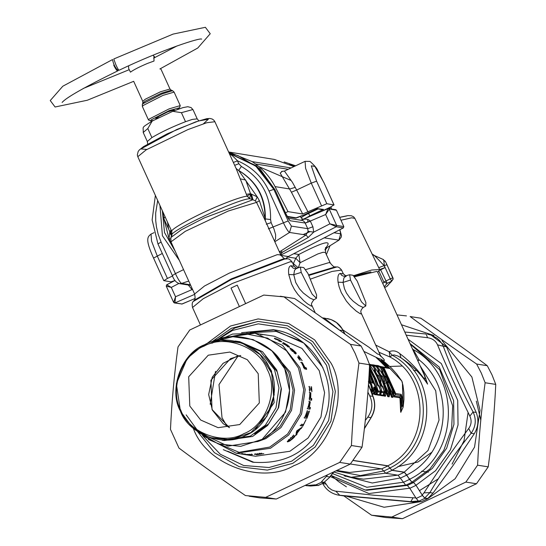 <?xml version="1.0" encoding="UTF-8"?>
<svg xmlns="http://www.w3.org/2000/svg" width="546" height="546" viewBox="0 0 546 546"><rect width="100%" height="100%" fill="white"/><g stroke="black" fill="none" stroke-linecap="round" stroke-linejoin="round"><path stroke-width="0.82" d="M342.765 329.818L368.857 347.167L377.593 354.074L380.057 354.668L361.145 312.981L361.193 313.902L360.087 313.643L356.265 311.124L350.689 306.101L346.376 301.078L341.277 292.608L339.121 286.848L338.056 282.193C337.469 276.842 338.186 273.921 340.206 273.444L343.407 273.88L346.225 276.262M361.138 312.974L361.145 312.981C360.367 311.35 361.056 309.514 363.213 307.487L358.715 305.398L353.255 301.276L349.686 297.631L346.451 293.031L344.451 288.677L343.059 282.391L343.912 277.914L346.096 276.023M325.034 249.365L326.488 247.945L339.032 240.103L341.264 237.06L341.455 235.585L339.844 229.73M325 250.082L327.054 247.693M305.678 269.615L329.081 262.578L330.289 263.049L325.341 252.395L322.966 252.307L317.881 253.924L300.095 262.728L298.252 267.833L293.386 263.588L293.161 264.107M171.99 235.503C165.472 232.903 238.281 198.526 249.843 198.744L247.331 195.987L250.532 193.734L252.04 199.433L249.843 198.744L247.126 196.171L236.172 168.618M233.367 162.435L237.517 160.824C251.89 166.878 262.394 176.959 269.021 191.052L283.354 222.645C286.077 228.399 288.138 231.668 289.537 232.446L305.972 235.012L308.224 237.455L282.405 252.232L279.839 252.825M229.375 153.631L232.569 155.903L237.217 160.497L238.827 163.718L241.373 166.455C261.357 178.481 271.089 196.178 270.557 219.54L271.13 222.659L273.996 229.081L275.634 234.712L275.559 238.779L274.536 241.127M229.245 153.351L255.794 166.08L273.812 189.346L269.021 191.052M249.802 198.212L250.532 193.734L246.587 194.287M259.418 200.723L256.538 202.382L255.385 200.935L257.227 196.853L238.663 170.434C256.879 181.47 265.765 197.625 265.329 218.905L259.418 200.723L257.227 196.853L250.532 193.734L245.7 180.016L240.288 178.87M335.169 209.766L336.541 210.36L335.77 209.712L328.337 208.565M335.135 209.76L336.432 210.258L343.823 226.563L336.582 210.592M336.404 210.258L327.989 208.647L325.655 214.517L329.893 223.853L313.718 232.118L308.224 237.455M328.016 208.647L329.286 209.145L325.655 214.517L310.305 221.055L312.906 226.774L313.718 232.118L308.121 231.333L305.972 235.012L280.869 251.003L282.405 252.232L280.637 254.586M288.261 218.229L302.627 220.502L303.924 221.294L305.159 223.027L310.305 221.055C307.787 218.755 304.661 218.509 300.928 220.318M305.159 223.027L290.26 220.782L288.425 218.666M290.26 220.782C289.264 220.229 287.79 217.895 285.851 213.786L285.913 213.923M162.667 211.52L163.875 218.653L169.874 231.818L171.13 229.914M172.086 234.152L169.874 231.818L169.001 238.52L163.875 218.653L165.015 216.707M251.426 193.946L252.955 199.727L252.04 199.433M265.11 220.359L265.076 218.079C265.035 197.263 256.292 181.443 238.848 170.611L237.039 169.356L238.663 170.434L241.373 166.455M265.308 220.789L265.329 218.905L270.557 219.54M234.678 165.329L238.827 163.718M171.894 231.606L169.874 231.818L171.792 235.114M169.622 232.576L171.546 235.749M175.013 280.494L166.748 284.78L171.294 287.408L166.243 286.104L166.701 284.794L175 280.473M336.657 225.45L336.2 226.754L336.684 225.45L343.803 226.563L343.379 227.873L343.803 226.508M336.684 225.45L329.893 223.853L336.2 226.754M310.387 221.219L305.2 223.109L307.719 228.665L308.121 231.333M255.385 200.935L252.955 199.727L204.416 217.847L181.327 229.798L170.857 237.551L170.959 241.858L185.326 231.306L228.214 211.049L256.538 202.382L264.168 218.277M266.277 224.229L271.13 222.659M170.502 239.032L169.001 238.52L170.666 242.636L173.635 247.768M170.666 242.636L171.212 242.417M174.474 302.969L174.993 302.894L173.587 302.293L174.358 302.941M173.696 302.395L175.525 296.744L191.994 289.598L188.322 285.005M192.356 289.025L191.994 289.598L192.677 289.735M326.392 254.456L330.023 245.816M331.695 209.521L330.999 206.852M295.639 165.793L284.138 161.95M325.041 249.304L326.46 247.939L325.518 248.177C333.06 239.278 324.16 241.373 298.819 254.477L300.095 262.728L295.789 258.251L298.819 254.477L293.816 253.692M285.722 258.736L288.295 256.538L343.448 227.832M343.352 227.873L288.295 256.538L280.391 255.303L336.234 226.761L343.352 227.873L343.803 226.563M178.808 283.49L171.294 287.408L175.525 296.744L174.959 302.887L174.365 302.941M181.681 304.081L182.282 303.931M287.046 257.35L288.65 256.354M280.869 251.003L279.996 251.542L280.002 252.778M279.197 251.413L279.996 251.542L279.429 251.924M245.475 303.296L237.237 285.135L245.495 303.283M292.315 262.244C290.301 259.596 288.581 258.47 287.169 258.865L284.657 259.036L231.327 279.511L193.38 301.406C192.151 302.211 191.871 304.245 192.533 307.507L203.242 298.703L232.651 283.347L290.383 261.705L292.315 262.244L294.13 266.257L290.902 265.752C288.882 266.236 288.165 269.151 288.752 274.501L291.557 283.968L294.485 289.605L297.877 294.43L303.624 300.6L307.514 303.849L311.493 306.217L311.984 306.142L311.841 305.296C310.872 304.552 311.561 302.716 313.909 299.795L309.971 298.061L303.317 293.004L299.59 288.964L295.734 282.48L293.762 274.706L294.54 270.366L296.041 268.612L300.177 267.069L303.76 267.595L307.93 273.43L316.598 294.895L316.475 298.293L312.182 294.205L301.215 272.379L300.32 267.055M193.107 109.848L197.202 118.878L192.329 119.403L185.51 121.697C172.57 126.72 161.363 132.009 151.897 137.572L147.802 128.549L152.218 121.035L172.754 111.323L181.415 112.674L192.649 109.603L193.107 109.848L191.12 107.582L187.797 106.702L182.855 107.658L172.754 111.316M185.51 121.697L181.415 112.674M383.319 259.521L373.266 255.023C372.686 253.678 376.296 257.207 384.091 265.622L387.005 264.762L385.496 261.643L383.053 259.452L383.886 260.647L385.421 261.473L383.053 259.452M385.415 261.466L392.956 277.88L390.247 278.842L384.288 265.711L383.886 260.647M353.665 275.662L371.635 270.031L379.641 269.533L385.053 267.595L378.747 270.789L377.743 272.42M341.018 220.243L351.685 217.793L354.873 218.4L378.74 267.676L384.091 265.622L385.053 267.595M354.374 276.467L367.54 272.693M370.932 271.874L353.781 275.778M370.222 380.794L370.331 381.135M371.15 378.801L372.672 382.173L371.812 382.241L372.447 382.644L369.731 375.15M373.198 381.695L373.512 383.312L372.822 383.203L369.976 375.771C369.389 374.263 369.546 374.29 370.434 375.839L373.198 381.695L372.195 382.05M349.617 274.747L353.064 275.286L357.234 281.115L365.902 302.586L365.779 305.985L361.486 301.897L350.512 280.071L349.617 274.747L343.939 276.29L341.844 275.464L340.206 273.444M371.997 381.504L371.84 382.043L371.997 381.504M369.976 375.771L369.854 376.371L369.976 375.771M372.822 383.203L371.812 382.241M373.512 383.312L372.283 382.289M370.434 375.839L369.915 376.378M324.679 482.016L328.419 487.462L331.743 489.919L335.155 491.113L374.679 495.297L415.929 497.952M296.799 268.339L296.225 268.516M301.215 272.379L293.762 274.706L288.752 274.501M350.512 280.071L343.059 282.391L338.056 282.193M369.014 375.566L373.293 390.165L374.228 390.308L373.819 387.025L374.761 387.175L375.32 390.861L375.791 391.516L376.842 391.298M374.761 387.175L375.409 388.65L373.894 390.608M373.88 388.411L373.676 388.779L373.88 388.411M373.819 387.025L373.723 388.042L374.672 388.192L374.071 389.271M369.369 369.185L374.29 378.542L378.132 390.922L380.555 391.298L379.258 386.049L378.228 385.892L377.088 383.606L376.795 383.811L377.088 383.606L374.085 376.16L369.43 367.99M374.344 369.915L375.443 370.086L372.365 365.683L369.942 365.308C375.873 373.109 379.832 381.838 381.825 391.496L384.248 391.871L382.944 386.629L381.845 386.459L380.896 384.548L379.668 380.337L380.821 380.514L378.637 375.696L377.477 375.518L374.979 371.498L374.733 371.806L374.344 369.915L374.433 371.362L375.539 371.533L375.662 371.137M377.477 375.518L376.556 374.761L374.481 370.536L374.454 371.225M379.668 380.337L379.634 381.538L380.876 381.572M381.845 386.459L380.821 385.449L381.429 385.831L380.917 384.561L380.603 384.746L379.647 381.442M378.03 370.488L379.136 370.666L376.058 366.257L373.635 365.881C379.559 373.682 383.524 382.418 385.517 392.069L386.459 392.219L383.353 380.91L384.507 381.088L382.323 376.269L381.169 376.092L378.665 372.072L378.426 372.386L378.03 370.488L378.125 371.942L379.231 372.113L379.347 371.717M381.169 376.092L380.248 375.334L378.173 371.109L378.146 371.799M383.353 380.91L383.326 382.118L384.589 381.954M381.722 371.068L382.821 371.239L379.75 366.837L377.327 366.455C383.251 374.263 387.21 382.992 389.202 392.649L390.144 392.792L387.046 381.483L388.199 381.668L386.015 376.849L384.862 376.665L382.357 372.652L382.118 372.959L381.722 371.068L381.818 372.515L382.917 372.686L383.039 372.29M384.862 376.665L383.94 375.914L381.859 371.69L381.831 372.379M387.046 381.483L387.012 382.691L388.281 382.528M325.853 484.097L322.706 483.497M322.659 483.415L322.706 483.503C326.071 489.817 331.326 493.693 338.472 495.14L410.79 501.637L418.509 500.962M335.817 491.216L339.769 495.297L342.895 495.782L338.479 495.14M412.892 498.095L410.79 501.637L413.916 502.122L342.895 495.782M410.292 344.164L439.687 369.703L452.689 405.808L451.638 428.194L443.816 450.286L429.838 469L411.909 482.145L413.547 482.398L416.004 485.244L422.167 495.01L423.983 492.861C437.646 471.621 452.559 450.15 468.727 428.453L471.137 433.265C475.866 426.556 476.515 419.451 473.089 411.964L476.214 412.455C478.985 419.84 478.337 426.938 474.269 433.749L453.289 465.172L433.039 493.093L427.552 498.744L424.904 498.327L422.44 495.475L416.045 485.346L413.602 482.521L411.964 482.261L404.327 472.263L392.001 470.345L387.913 465.929L353.221 460.524M468.727 428.453C471.451 424.57 471.833 420.454 469.853 416.1C457.91 391.625 447.133 367.868 437.517 344.819L443.291 346.28L442.103 343.884L439.53 340.431L437.141 338.261L431.668 335.258L427.518 334.186L430.541 334.657L446.416 346.771L476.214 412.455M426.146 334.015L404.784 332.029L426.119 334.009L427.559 337.701L406.217 335.183M452.081 464.148L464.045 440.697L468.086 412.483M332.029 476.132L338.595 481.633L346.41 486.814M419.417 490.656L438.329 478.835M317.267 485.455L310.647 486.015L305.849 485.612L310.735 486.022M318.25 485.442L315.158 484.848L307.439 485.524L310.572 486.008L317.199 485.449M367.902 392.13L369.738 395.85C373.123 403.33 372.474 410.428 367.792 417.151L370.918 417.635C375.006 410.824 375.655 403.726 372.863 396.335L373.293 397.051M322.365 317.861L324.167 318.072L340.117 330.583M344.86 334.036L341.68 328.221L336.445 322.556L331.094 319.574L324.167 318.072M237.237 285.135L231.006 288.083L239.209 306.17M402.341 397.979L403.255 406.388L403.938 399.515L403.883 392.506L402.982 385.285L401.767 380.972L396.792 374.099L391.277 367.902L382.132 359.828L387.728 365.765L389.428 368.448L383.879 367.581L395.638 393.502L401.187 394.369L402.341 397.979L401.419 398.048L402.115 405.391L403.078 407.33L402.422 382.678M290.902 265.752L293.236 268.182L295.591 268.618M354.613 276.781L376.795 271.403L377.518 271.922L423.976 374.338L427.586 384.138L424.338 374.536L422.065 370.127M375.696 345.058L389.168 351.767C392.813 350.116 396.376 350.757 399.863 353.678C411.083 362.1 420.324 372.256 427.586 384.138C420.713 373.71 411.841 364.94 400.962 357.828L399.863 353.678M345.522 276.201L344.888 276.303M375.409 388.65L375.901 390.574L376.836 390.718L369.212 372.079L376.849 390.67L375.982 393.919M368.919 377.184L372.488 390.001L373.177 391.107L374.119 391.25L374.024 390.656L373.28 393.475M371.69 394.103L373.123 394.328L373.225 393.611L371.799 393.393L373.293 390.165L372.488 390.001L371.56 392.458M374.228 390.308L374.119 391.25M373.744 392.321L374.413 394.526L375.901 390.574L374.344 392.642L374.515 393.816L375.948 394.035L375.839 394.751L375.969 394.082M369.308 370.365L377.443 390.991L378.023 391.864L380.446 392.24L380.582 391.311L379.279 386.063L378.965 386.234L379.258 386.049L378.235 385.039L377.204 384.882L377.771 385.23L377.109 383.62L369.43 367.97M378.31 385.067L377.504 384.828L379.279 386.063M378.228 385.892L377.204 384.882M369.54 365.84L381.135 391.564L381.715 392.438L384.138 392.813L384.275 391.885L382.971 386.643L381.954 385.626L380.821 385.449M384.138 392.813L383.954 392.008L383.34 395.058M381.995 385.64L381.183 385.401L382.944 386.629M380.296 383.19L380.821 380.514L380.903 381.381M377.777 374.959L376.556 374.761M371.642 365.178L369.171 364.783L369.942 365.308L369.349 365.588M372.365 365.683L372.174 366.032L372.365 365.683L371.594 365.158L369.389 364.53L372.392 365.697L375.471 370.099L375.286 372.468M375.334 365.752L372.857 365.356L373.041 366.168L384.821 392.144L385.401 393.011L386.35 393.161L386.165 392.349M384.507 381.088L383.988 383.763M381.463 375.532L380.248 375.334M376.058 366.257L375.866 366.605L376.058 366.257L375.279 365.738L370.099 364.735M379.026 366.325L376.549 365.936L376.726 366.741L388.513 392.717L389.093 393.591L390.035 393.734L390.172 392.806L387.025 382.589M390.035 393.734L389.858 392.929L389.243 395.98M388.199 381.668L387.674 384.336M385.155 376.112L383.94 375.914M379.75 366.837L379.552 367.178L379.75 366.837L378.972 366.311L376.767 365.677L373.792 365.308M381.32 366.687L380.33 366.523L380.507 367.328L392.294 393.304L392.874 394.178L393.816 394.321L391.837 385.633L388.8 378.194L384.882 371.219L382.043 367.192L381.101 367.048C387.032 374.849 390.991 383.579 392.983 393.236L393.925 393.379L393.816 394.321L393.639 393.516M378.904 365.984L381.272 366.666L382.043 367.192L381.852 367.54L382.043 367.192M364.421 428.357L371.492 416.994M339.946 330.166L343.072 330.651L342.963 330.18M417.895 360.933L419.116 359.896L417.574 360.217M378.951 352.245L389.967 356.988L392.199 355.221L394.226 354.955L397.884 356.019L400.962 357.828C439.141 384.323 433.872 449.952 391.946 470.215L404.265 472.14L406.722 474.979C449.194 454.47 456.258 388.848 419.116 359.896L413.226 349.556L412.79 349.686M406.722 474.979L409.452 479.306C459.527 455.671 461.855 375.655 413.226 349.556L412.339 348.682M437.517 344.819C435.701 340.8 432.377 338.424 427.559 337.701M469.853 416.1L473.089 411.964C461.138 389.755 451.208 367.861 443.291 346.28L446.416 346.771M389.899 468.004C433.326 447.133 434.746 377.457 392.199 355.221L389.168 351.767L389.967 356.988C430.985 378.433 429.682 445.591 387.858 465.799L391.946 470.215M315.329 485.155L321.56 482.214L321.389 481.906L324.092 482.323L329.47 477.491M423.983 492.861L429.914 492.608C441.639 472.508 455.384 452.73 471.137 433.265L474.269 433.749M420.557 501.562L413.916 502.122M350.382 463.998L381.681 468.877L385.769 473.286L398.095 475.211L405.726 485.203L407.364 485.462L409.807 488.288L416.202 498.416L418.673 501.269L421.321 501.685L427.552 498.744M307.439 485.524L306.279 485.414M321.389 481.906L327.211 475.484M365.301 420.475L367.792 417.151M395.638 393.502L395.4 394.676L400.948 395.543L401.419 398.048L400.784 398.833L401.337 407.159L400.819 411.745L401.467 410.496M401.187 394.369L399.897 396.853L400.784 398.833L400.013 398.88L400.648 411.841L400.832 412.332L401.18 411.425M403.016 405.405L402.115 405.391L401.337 407.159L400.593 407.125M403.255 406.388L403.023 407.104L403.255 406.388M402.293 382.132L401.563 380.664M401.767 380.972L381.265 359.288L381.934 360.906L388.397 367.881L382.848 367.014L395.4 394.676L394.342 395.987L399.897 396.853L400.013 398.88M382.132 359.828L381.504 359.678L382.132 359.828M382.616 360.428L381.934 360.906L380.071 360.278L385.94 366.113L386.684 367.717L380.303 366.421M387.728 365.765L385.312 366.482L385.858 367.287M389.428 368.448L388.493 367.888L381.128 366.851M383.879 367.581L382.944 367.021M384.282 368.284L382.541 368.598M395.311 392.594L394.383 392.717L393.809 393.441M368.748 379.914L369.731 382.889M371.498 390.561L371.635 391.441L370.966 391.305M374.085 391.421L374.344 392.642L373.853 392.854M376.133 393.584L376.597 394.867L379.504 395.318L379.647 394.485M376.597 394.867L378.023 391.864L378.132 390.922L377.443 390.991L376.528 392.608L376.699 394.157L379.593 394.758L380.528 392.11M376.501 392.465L375.948 392.649M379.811 394.123L380.289 395.44L381.825 391.496L381.135 391.564L380.214 393.181L380.391 394.731L383.299 395.181L383.19 395.898L384.22 392.683M369.444 367.67L372.236 371.874L376.146 379.504L378.214 385.032M380.193 393.052L379.641 393.229M383.504 394.697L383.975 396.021L385.401 396.239L385.551 395.4M372.918 365.049L369.574 364.271L372.857 365.356L373.635 365.881L372.672 366.066M383.975 396.021L385.401 393.011L385.517 392.069L384.821 392.144L383.906 393.755L384.084 395.304L385.496 395.679L386.425 393.024M375.505 371.765L377.286 374.815M380.678 382.145L381.9 385.613M383.879 393.625L383.326 393.803M376.61 365.622L373.266 364.851L376.549 365.936L377.327 366.455L376.365 366.639M384.309 384.241L387.667 396.594L389.093 393.591L389.202 392.649L388.513 392.717L387.592 394.335L387.769 395.884L389.196 396.103L389.093 396.819L390.117 393.605M379.197 372.345L380.972 375.389M384.37 382.719L386.275 388.486L387.592 394.335L387.018 394.376M387.803 384.056L391.448 397.181L392.867 397.406L393.018 396.567M378.467 365.663L377.047 365.438L377.579 365.909M393.953 393.393L382.07 367.205L377.648 365.82L380.33 366.523L381.101 367.048L380.043 367.205M391.448 397.181L392.874 394.178L392.983 393.236L392.294 393.304L391.373 394.922L391.55 396.471L392.977 396.689L393.898 394.192M382.91 372.829L384.759 375.996M388.097 383.183L390.056 389.073L391.373 394.922L390.8 394.963M411.909 482.145L409.452 479.306M324.092 482.323L329.463 477.497L333.497 472.427M427.45 498.443L424.74 498.02L422.167 495.01M424.74 498.02L429.914 492.608L433.039 493.093M324.577 482.091L324.208 482.623L321.56 482.214M376.337 357.732L379.525 360.681L380.071 360.278C376.685 358.135 375.955 357.548 377.88 358.51M393.843 394.335L394.13 396.901L399.686 397.768M364.073 351.494L378.125 358.285M383.272 360.694L384.398 360.408L383.947 359.275L380.719 355.931M368.646 381.49L368.932 382.377M372.481 364.728L372.863 365.021M376.174 365.301L376.556 365.602M353.31 460.415L387.858 465.799M370.87 390.67L371.492 390.561L371.765 388.888L370.604 384.425L369.396 382.801M368.454 384.445L369.028 385.906C370.488 389.742 371.403 390.738 371.765 388.888M370.195 383.654L368.454 381.511M317.322 208.654L323.498 209.411L321.826 209.568L316.53 208.709M323.498 209.411L309.93 215.813L308.463 213.486C303.194 216.127 300.832 217.67 301.392 218.1M228.631 151.986L252.197 161.63L255.467 163.964C263.752 169.936 270.284 177.477 275.048 186.602L287.995 211.609L302.696 213.998L326.829 203.733L334.043 204.941L323.819 182.378L333.961 204.893L330.398 207.139L320.311 211.903M308.046 212.039L296.649 190.028L291.421 192.219L280.187 173.102L282.132 171.499M321.485 205.692L311.261 183.128L296.649 190.028L292.376 182.248L284.439 171.082L281.6 171.396M287.995 211.609L285.462 212.797M293.946 166.591L274.406 159.439L228.958 152.041M172.522 276.03L167.431 278.433L157.207 255.869L151.535 241.073L151.03 234.077L154.027 232.664M174.72 280.617L171 281.845L163.786 280.637L153.562 258.074C144.417 238.206 148.116 236.582 151.03 234.077M163.875 280.685L167.431 278.433M153.426 120.413L150.614 120.864L148.498 120.018L149.208 119.042L169.117 108.866L180.248 105.617L179.498 107.767L177.457 109.48M150.614 120.864L151.126 119.861L169.328 110.558L179.498 107.767M159.569 117.513L155.692 118.386L156.108 117.813L167.765 111.855L174.29 109.951L172.7 111.343M128.583 65.841L128.658 68.537L130.46 72.154C133.661 69.786 139.367 66.865 147.563 63.397L154.02 61.029L153.917 56.347L155.003 57.487M160.565 68.625L161.05 69.499M350.477 344.369L355.193 353.494L358.961 363.07C355.228 390.363 352.709 417.847 351.426 445.522L339.687 462.414L265.663 497.365L245.441 495.563C222.058 479.538 199.897 463.711 178.958 448.068L170.475 429.368C171.765 401.692 174.276 374.208 178.01 346.915L189.749 330.016L263.773 295.065L283.995 296.874C304.934 312.517 327.095 328.344 350.477 344.369L361.111 346.027C340.172 330.385 318.011 314.551 294.628 298.532L280.31 296.225M274.754 329.941L246.137 332.534M227.627 451.221L254.095 462.401M216.687 340.11L234.821 328.016L257.821 321.444M249.126 496.212L259.76 497.87L276.296 499.024L350.32 464.073L362.053 447.174C365.793 419.888 368.304 392.403 369.594 364.728L365.827 355.153L361.111 346.027M265.663 497.365L276.296 499.024M350.32 464.073L339.687 462.414M351.426 445.522L362.053 447.174M369.594 364.728L358.961 363.07M294.628 298.532L283.995 296.874M375.286 515.881L385.92 517.54L402.457 518.7L476.481 483.749L488.22 466.85C491.953 439.557 494.464 412.073 495.754 384.404L491.987 374.829L487.271 365.697C466.332 350.061 444.171 334.227 420.789 318.202L410.155 316.543C431.094 332.186 453.255 348.02 476.638 364.046L481.354 373.171L485.121 382.746C481.388 410.039 478.876 437.517 477.586 465.192L465.847 482.091L391.823 517.042L371.601 515.24L343.803 495.87M345.454 476.385L344.867 475.941M346.021 496.068L384.07 507.254L421.007 501.637M423.614 500.607L427.6 498.839L455.132 478.753L474.535 447.126L480.016 410.333L471.894 377.027L442.028 340.636M434.036 335.544L401.487 324.761M397.01 314.892L406.47 315.902M420.789 318.202L410.155 316.543M476.638 364.046L487.271 365.697M495.754 384.404L485.121 382.746M477.586 465.192L488.22 466.85M476.481 483.749L465.847 482.091M378.992 516.386L371.601 515.24M391.823 517.042L402.457 518.7M238.029 356.053L218.994 384.589L222.01 417.656L227.068 426.344M287.455 441.796L292.049 439.298M215.52 371.355L210.176 404.313M287.551 346.737L287.933 346.239L283.299 342.629L287.353 344.983L286.793 345.42M252.675 454.531L249.542 454.914L247.775 454.818L251.467 454.634L244.785 454.408L252.675 454.531M245.099 453.822L245.052 454.449M251.453 453.999L251.467 454.634M249.577 454.286L249.542 454.914M298.041 357.671L299.686 357.466L298.56 355.746L302.143 360.701L300.634 358.777L299.126 358.545L300.191 360.394L298.423 358.203L297.652 357.152L299.686 357.466M299.324 357.753L300 358.681M298.075 356.142L298.56 355.746M298.614 358.913L299.126 358.545M309.664 388.083L311.459 388.363L311.527 386.8L311.902 391.68L311.589 390.035L309.794 389.755L309.643 391.325L309.268 386.445L309.664 388.083L311.459 388.363M311.063 388.397L311.186 389.974M310.906 386.875L311.527 386.8M308.879 386.561L309.5 386.479M309.173 389.796L309.794 389.755M309.821 407.398L309.432 409.015L307.18 408.661M308.845 401.351L309.459 401.433L308.442 407.227L309.077 407.323L310.333 401.815L309.343 407.364L310.428 407.534L310.039 409.166L307.78 408.817L309.459 401.433M309.432 409.015L310.039 409.166M308.736 407.227L309.343 407.364M309.712 401.733L310.333 401.815M307.835 407.084L308.442 407.227M303.126 424.508L302.402 425.723L300.15 425.375M306.094 419.56L302.934 426.057L300.675 425.703L301.529 424.262L303.521 424.57L306.094 419.56M302.402 425.723L302.934 426.057M297.625 430.234L299.017 429.354L299.522 429.729L297.297 431.128L297.154 432.814L299.522 429.729M297.297 431.128L296.806 430.739L296.676 432.412L297.154 432.814M300.921 428.044L299.542 429.026L300.041 429.395L297.12 433.21L296.642 432.801L296.069 434.302M296.539 433.763L297.01 434.179L295.884 435.442L296.382 431.859L297.631 430.221L302.3 427.074L300.041 429.395M297.12 433.21L297.01 434.179M300.812 428.194L301.324 428.549M294.13 436.363L294.574 436.807L293.045 438.39L289.735 441.038L289.339 440.554L287.257 441.4L287.469 441.816M288.752 439.489L288.991 440.799L290.554 440.151L295.236 435.517L294.574 436.807M288.452 440.24L288.991 440.799M293.461 434.985L293.912 435.421L289.155 439.967M289.735 441.038L287.64 441.898L287.995 440.779L293.912 435.421M306.913 416.741L306.326 418.14L304.074 417.792M306.326 418.14L304.641 418.038L307.302 410.599L305.555 416.53L306.17 416.625L308.333 411.179L306.436 416.666L307.275 416.803L309.555 410.947L306.9 418.393M305.862 416.434L306.436 416.666M304.975 416.298L305.555 416.53M310.224 392.779L310.845 392.765L310.681 398.403L310.06 398.355L311.152 398.525L311.002 400.184M309.316 392.397L309.937 392.383L309.78 398.259L309.159 398.211L310.415 398.362L310.845 392.765M311.152 398.525L311.766 398.573L311.623 400.245L309.364 399.89L309.937 392.383M310.681 398.403L311.766 398.573M309.78 398.259L310.415 398.362M304.313 367.629L305.467 367.936L306.156 369.444M304.04 367.349L303.48 367.629L304.675 367.451L302.307 362.544L304.941 367.492L306.026 367.663L306.722 369.178L304.47 368.83L301.276 362.196L304.04 367.349L304.675 367.451M300.744 362.53L301.276 362.196M305.467 367.936L306.026 367.663M304.381 367.765L304.941 367.492M301.774 362.878L302.307 362.544M291.7 349.433L291.578 349.904L294.642 352.716L291.7 349.433M291.148 350.361L291.537 349.392M294.185 353.146L294.458 352.156M294.533 352.893L295.024 353.528M290.124 348.293L289.946 348.737L291.905 349.802L292.322 349.331L295.679 352.375L296.314 353.378L291.926 349.474L295.461 353.064L295.782 353.999L290.527 349.044L290.356 348.259L292.322 349.331M294.997 353.494L295.461 353.064M291.503 349.938L291.926 349.474M287.094 344.935L284.732 343.557L288.151 346.273L287.094 344.935M284.684 344.499L284.732 343.557M287.762 346.771L288.151 346.273M287.933 346.812L288.213 345.857M288.308 346.533L289.005 347.188M283.19 342.635L282.964 343.161M282.678 343.591L283.019 343.059L287.933 346.239M282.623 343.55L283.019 343.059M288.936 347.126L289.325 346.628L289.557 347.372L287.558 346.355L282.958 343.018M287.353 344.983L289.325 346.628M279.272 340.097L276.017 339.032L279.299 340.718L280.671 340.936L279.272 340.097M276.296 338.943L275.75 339.598M280.057 341.591L280.671 340.936M277.17 339.769L274.754 338.247L279.525 340.131L281.832 341.898L277.17 339.769M274.461 338.254L274.508 338.827M260.817 334.159L264.189 334.746L260.817 334.159M261.459 334.254L274.29 336.254L301.904 348.382L319.219 370.618L324.59 392.67L320.966 417.028L308.121 437.974L289.892 451.269L255.576 456.244L242.663 454.231M261.882 335.005L262.1 334.405L254.907 333.231L220.591 338.213L217.363 339.858M260.558 334.766L260.667 334.145L261.998 334.384M258.831 333.852L260.667 334.145M241.175 453.999L240.711 453.931M242.649 453.589L242.881 454.265L241.694 454.081M241.701 453.439L241.605 454.067L242.554 454.217L242.97 453.637M241.503 454.054L242.834 454.258M244.588 454.484L244.001 454.429L244.082 453.801M202.45 435.483L236.193 453.221L243.304 454.292M243.257 454.286L241.612 454.067M263.793 453.651L256.449 454.784L260.21 453.849L254.545 454.429L261.862 453.535L257.746 454.6L263.793 453.651M257.685 453.972L257.746 454.6M260.333 453.453L260.422 454.081M261.568 453.105L261.862 453.535M254.818 453.849L254.866 454.477M254.907 453.835L254.955 454.47M255.978 453.706L256.04 454.333M260.176 453.255L260.271 453.876L260.108 453.228M256.408 454.156L256.449 454.784M208.272 355.193L188.691 376.774L189.79 406.019L200.703 420.038L218.107 427.675L239.735 424.542L259.316 402.962L258.217 373.717L247.304 359.698L229.9 352.061L208.272 355.193M254.743 433.968L268.755 423.744L278.631 407.644L281.422 388.916L277.286 371.962L265.417 356.067M237.51 341.339L260.265 351.331L274.529 369.656L278.958 387.824L275.969 407.896L265.383 425.15L250.368 436.104L222.092 440.206L224.317 440.554L252.586 436.452L267.608 425.498L278.194 408.244L281.183 388.172L276.754 369.997L262.483 351.679L239.735 341.687L235.19 341.032M255.412 429.374L274.147 402.689L271.533 371.068L265.95 361.8M204.149 346.103C181.893 354.231 169.069 389.516 180.822 410.258C188.711 432.828 223.382 445.686 243.857 433.64C266.114 425.505 278.938 390.219 267.185 369.478C259.295 346.908 224.624 334.056 204.149 346.103M401.829 366.052L389.844 366.455M384.295 367.649L383.244 367.949M431.579 452.443L417.922 462.018L397.781 466.673M369.335 376.324L369.683 376.078M159.869 68.973L197.741 48.041L210.237 33.736L205.371 27.3L173.075 34.098L113.78 58.975L115.67 64.264C117.315 68.032 118.441 70.024 119.042 70.257C162.046 49.672 200.791 37.326 201.679 39.141L201.672 39.141M117.984 68.851L118.073 70.714C115.131 67.595 113.288 63.875 112.544 59.555L62.81 86.213L50.246 100.553L55.091 106.996L87.278 100.246L133.702 81.313M118.073 70.714C84.616 87.128 65.964 97.707 62.114 102.457L62.121 102.443C66.155 97.611 84.678 87.094 117.677 70.905C116.858 70.775 115.54 68.871 113.725 65.186C115.916 69.342 117.356 71.151 118.038 70.611M310.708 279.02L332.132 271.423L341.53 270.086L343.407 273.88M308.947 275.402L336.664 267.001C338.09 266.612 339.803 267.738 341.823 270.379M330.289 263.049C332.691 266.114 334.35 267.39 335.271 266.878L308.688 274.891M326.46 247.939L339.032 240.103M324.235 237.858L338.841 240.138L340.718 233.811L339.789 229.757M330.323 208.859L329.695 207.473M334.015 232.767L340.718 233.811M328.91 207.842L329.299 208.695M289.455 164.169L294.41 166.373M167.54 222.263L168.605 229.061M247.126 196.171C242.793 196.594 234.364 199.365 221.819 204.463C196.915 214.544 168.4 230.098 171.867 231.702L137.797 156.702L146.137 149.863L187.865 129.614L206.784 122.72L214.899 121.731L235.899 168.059L237.053 169.376M268.373 228.849L288.145 220.932L273.812 189.346L274.836 189.503L256.511 165.875L229.204 153.255L238.152 155.671L259.937 168.789L274.897 189.639M285.851 213.786L274.918 189.551L285.933 213.827L288.841 219.042M307.78 220.147L307.821 221.881M300.901 220.195L327.846 208.722M179.416 260.503L162.421 235.749L159.964 205.562M157.678 200.525L155.678 213.104L155.719 220.673L156.463 226.924L158.149 234.173L161.077 242.028L157.971 243.966L152.122 219.949L155.378 195.461M161.077 242.028L175.409 273.614L172.379 275.6L157.971 243.966M329.265 209.145L336.657 225.443M288.145 220.932L291.421 226.126L307.719 228.665L312.906 226.774M291.421 226.126L289.537 232.446L274.815 241.755M183.558 269.635L175.409 273.614C178.132 279.368 180.194 282.637 181.6 283.415L190.438 284.794M172.297 275.553C173.853 279.927 176.201 282.61 179.341 283.606L181.6 283.415L188.745 281.067M189.25 285.149L188.547 285.497M174.461 302.962L182.111 304.006L195.011 298.512M194.745 294.321L174.993 302.894L182.111 304.006M287.169 258.865L285.763 258.736C284.841 259.248 283.183 257.971 280.78 254.907L277.307 254.641L229.259 273.137L204.525 285.995L194.608 294.001L170.959 241.858M285.763 258.736L283.094 258.94L231.251 278.897L194.212 300.266C195.202 299.89 195.338 297.802 194.608 294.001M287.51 256.961L295.789 258.251L293.386 263.588M286.459 258.797L287.401 257.166M151.897 137.572L147.311 141.503L143.216 132.48L147.802 128.549M146.86 149.433L140.841 148.935L176.699 129.538L198.676 120.919L208.319 119.274L203.46 123.758M339.721 217.376L346.649 215.963M303.119 234.562L310.046 231.647M378.74 267.676L379.641 269.533M386.063 286.834L384.637 287.619L386.827 286.37L391.714 281.17L387.155 283.319L384.254 286.759M386.998 264.749L393.175 279.026L391.714 281.17L390.247 278.842L383.865 282.07L382.862 283.702M380.576 269.71L387.155 283.319L383.865 282.07L378.747 270.789M386.827 286.37L386.37 286.664M337.326 470.55L349.597 472.461L381.401 468.83M385.715 473.157L351.153 477.238L363.479 479.163L397.822 475.17M344.178 475.757L372.27 483.005L400.471 477.934M403.201 482.255L366.844 487.278L332.569 473.6M405.678 485.087L365.199 490.015L331.108 475.436M365.199 490.015L366.837 490.274L407.125 485.421M330.221 476.549L368.925 493.536L409.753 488.192M383.64 470.959L360.374 475.593L336.438 470.98M369.738 395.85L372.863 396.335L368.427 384.807M376.836 390.718L375.948 394.035M380.821 380.514L380.542 380.753L380.821 380.514L378.658 375.709L376.378 374.556L377.736 374.945L378.637 375.696L378.371 375.976L378.637 375.696M375.443 370.086L375.279 372.365M382.323 376.269L382.063 376.549L382.323 376.269L381.401 375.518L380.071 375.129M379.136 370.666L378.965 372.938M386.015 376.849L385.749 377.122L386.015 376.849L385.094 376.092L383.763 375.709L386.042 376.863L388.226 381.681L387.687 384.404M382.821 371.239L382.657 373.512M326.563 476.487L329.695 476.979L333.203 472.57M380.446 392.24L379.607 394.608M386.35 393.161L385.401 396.239M393.816 394.321L392.963 396.71M404.265 472.14L428.037 450.484L439.045 420.072L435.708 390.772L420.038 365.663M413.547 482.398L432.364 468.366L446.696 448.109L453.958 424.303L453.61 400.648L439.257 367.062L409.991 343.509M416.004 485.244L435.565 470.7L450.477 449.679L458.046 424.965L457.705 400.402L441.311 363.554L408.046 339.209M317.977 485.571L324.208 482.623M381.681 468.877L387.913 465.929M383.715 471.068L389.946 468.127M385.769 473.286L392.001 470.345M398.095 475.211L404.327 472.263M400.539 478.037L406.77 475.088M403.262 482.35L409.493 479.408M405.726 485.203L411.964 482.261M407.364 485.462L413.602 482.521M409.807 488.288L416.045 485.346M416.202 498.416L422.44 495.475M418.673 501.269L424.904 498.327M374.413 394.526L375.839 394.751M373.123 394.328L374.263 390.376L373.723 387.994M379.504 395.318L379.627 394.635M380.289 395.44L383.19 395.898M376.931 383.094L377.375 384.364M369.574 364.271L369.69 364.619M380.623 383.667L381.183 385.299M387.667 396.594L389.093 396.819M373.266 364.851L373.382 365.192M392.867 397.406L392.997 396.724M377.047 365.438L377.17 365.793M393.468 395.4L394.13 396.901M379.525 360.681L385.312 366.482M259.009 166.687L290.943 180.405M287.182 216.359L296.116 217.813L304.142 214.871L317.704 208.47M318.052 208.961L308.463 213.486L308.197 212.974M309.93 215.813L305.323 218.291M323.798 182.473L317.813 170.734C317.281 168.714 314.66 165.602 309.957 161.398L305.084 161.336L284.439 171.082M275.048 186.602L289.79 188.998L295.263 187.36M302.696 213.998L291.421 192.219M296.116 217.813L294.69 218.018C296.662 217.54 292.458 219.765 304.177 214.871L317.519 208.572M326.829 203.733L316.605 181.17L311.295 165.827L314.865 166.407L323.73 182.33M305.084 161.336L305.589 168.325L311.261 183.128L316.605 181.17M255.467 163.964L288.233 169.294M252.197 161.63L291.073 167.95M162.285 253.474L153.562 258.074M148.498 120.018L142.376 106.511L143.079 105.535L162.988 95.359L174.119 92.11L180.248 105.617M142.376 106.511L142.322 104.422L142.991 103.679L162.066 93.926L172.591 90.697L174.119 92.11M161.05 69.322L169.983 89.012L160.442 91.796L145.27 99.215L142.772 101.358L142.84 103.078L145.454 101.003L161.363 93.23L171.232 90.192L172.591 90.697M211.589 342.049L231.47 328.269L258.156 321.423L287.571 325.798L312.797 341.687L328.753 364.346L335.353 391.414L330.903 421.321L315.131 447.031L292.752 463.356L267.397 470.106L239.278 466.741L214.407 452.661L197.618 431.64M193.318 428.351L193.332 428.364C205.924 464.373 261.241 484.889 293.912 465.67C329.422 452.695 349.89 396.389 331.135 363.295L314.639 339.871L288.554 323.444L258.142 318.919L230.555 325.996L206.47 343.898M203.18 436.254L220.27 454.231L243.612 465.492L269.001 467.512L291.748 461.145L313.397 445.352L328.651 420.488L332.958 391.557L326.576 365.376L311.138 343.461L286.739 328.091L258.285 323.86L232.473 330.473L218.291 339.346M241.557 332.691L273.348 329.709L303.835 343.093L322.952 367.649M273.348 329.709C311.186 334.411 337.974 376.897 326.371 414.005C313.575 448.86 289.011 464.919 252.682 462.196L223.314 449.679M292.622 437.933L293.045 438.39M290.554 437.592L290.977 438.056M292.308 435.974L292.752 436.418M292.124 351.44L292.567 350.996M293.502 351.767L293.946 351.324M295.222 352.812L295.679 352.375M285.892 345.406L286.261 344.895M283.9 344.451L284.254 343.932M284.507 343.884L284.848 343.352M278.999 341.277L279.299 340.718M279.238 340.697L279.525 340.131M241.912 453.473L241.817 454.101M257.644 453.487L257.719 454.115M259.227 453.282L259.323 453.903M202.409 435.455L236.193 453.221L270.509 448.246L288.738 434.95L301.583 414.011L305.214 389.646L299.836 367.595L282.521 345.359L254.907 333.231L232.473 334.07L211.896 343.236M240.745 355.521L230.501 358.661L210.913 380.241L212.019 409.486L229.491 427.682L223.137 423.641L212.394 410.155L208.668 394.567L212.23 377.245L223.041 363.377L236.8 356.361L240.752 355.528M224.229 337.872L245.202 333.763L267.588 338.117L286.473 350.737L298.478 368.093L303.74 389.687L300.191 413.54L287.612 434.043L269.765 447.065L239.052 452.313L208.388 439.469M257.562 441.639L265.916 438.581L280.958 427.614L291.55 410.339L294.547 390.24L290.11 372.044L271.731 350.778M277.429 356.886L288.752 372.543L293.072 390.24L290.185 409.793L279.907 426.624L265.295 437.346M301.412 341.277L276.153 331.429L250.116 332.685M198.86 432.432L227.989 446.137L257.93 441.461C283.265 432.207 297.877 392.035 284.493 368.42C275.505 342.731 236.036 328.091 212.722 341.803M204.579 344.744C181.545 353.16 168.27 389.68 180.433 411.152C188.602 434.507 224.481 447.816 245.68 435.346C268.714 426.931 281.995 390.41 269.826 368.939C261.657 345.584 225.778 332.275 204.579 344.744M413.554 370.454L415.827 370.7M426.03 378.794L423.396 377.784M386.786 382.248L386.288 382.575M385.688 382.985L384.241 384.029M335.271 266.878L336.67 267.001M330.391 208.865L329.743 207.453M171.751 231.552L171.888 234.848L170.857 237.551M327.914 208.668L300.86 220.188M162.353 210.838L164.537 232.576L175.321 251.481M166.243 286.104L173.587 302.293M325.593 252.689L325.553 247.556M179.341 283.606L190.697 285.374M195.004 298.539L181.709 304.088M280.78 254.907L264.107 218.141M193.38 301.406L194.212 300.266M192.533 307.507L200.348 324.733M315.274 312.858L311.841 305.296M143.216 132.48C143.612 125.955 140.472 128.59 152.211 121.028M197.202 118.878L198.833 120.802M147.686 144.007L147.311 141.503M137.797 156.702L137.333 154.907L138.165 151.488L139.373 149.918L143.53 146.615L167.103 133.886L195.659 121.888L206.838 118.659L209.923 118.462L212.169 119.014L213.848 120.188L214.899 121.731M339.694 217.315L347.925 215.602L351.31 215.731L353.555 216.769L354.873 218.4M371.976 253.89L373.539 255.078M387.298 286.104L393.175 279.067L392.956 277.88M370.441 381.49L370.215 380.774M370.468 381.558L370.843 381.941M351.153 477.238L334.125 472.119M316.475 298.293L313.909 299.795M363.213 307.487L365.779 305.985M386.479 392.226L383.333 382.016M294.11 266.195L296.922 268.571M383.995 383.831L384.534 381.101L382.35 376.283L380.064 375.129M378.972 373.041L379.156 370.679L376.085 366.27L373.075 365.103M382.664 373.614L382.848 371.253L379.77 366.844L376.767 365.677M364.38 428.706L371.498 416.987C375.075 410.694 375.675 404.054 373.293 397.065L368.448 384.5M345.086 334.2L342.956 330.173C339.592 323.867 334.336 319.99 327.19 318.543M380.876 381.565L380.309 383.251M324.365 482.609L318.134 485.551M403.078 407.33L401.037 411.725M376.269 357.719L381.265 359.288M381.115 366.851L382.848 367.014M379.791 355.364L381.238 356.668L380.057 354.668M380.658 368.038L392.397 393.291M371.812 389.421L371.137 391.359M369.055 382.596L370.632 384.439L371.806 389.462M368.946 382.835L368.413 381.367M300.443 216.509L301.221 218.018L303.16 219.39M294.69 218.018L287.435 216.837M177.204 45.844L153.638 58.163M129.088 69.738L83.279 88.459M152.976 55.235L154.388 56.559M133.838 81.668L142.772 101.358M142.322 104.422L142.84 103.078M171.232 90.192L169.983 89.012M290.922 349.877L291.352 349.413M294.274 353.132L294.731 352.702M284.295 344.096L284.643 343.57M288.111 346.785L288.5 346.287M275.689 339.516L275.955 338.936M280.426 341.598L280.726 341.045M241.742 453.446L241.646 454.074M243.045 453.651L242.95 454.272M241.359 454.026L240.568 453.903M186.166 414.864L199.222 432.78L218.257 443.912L240.677 446.355L262.162 439.312L285.524 412.175L289.53 390.41L284.787 368.864L271.915 350.86L253.023 339.551L232.842 336.711L213.036 341.646M180.433 411.165L192.301 427.45L209.616 437.578L230.719 439.714L250.785 432.644L266.871 416.455L274.188 394.71L271.574 373.048L260.121 354.634L242.001 342.963L220.68 340.274L202.232 345.918L187.285 358.299L176.351 383.777L180.433 411.165M476.324 401.126L480.787 420.133M428.364 472.16L421.546 471.253"/></g></svg>
